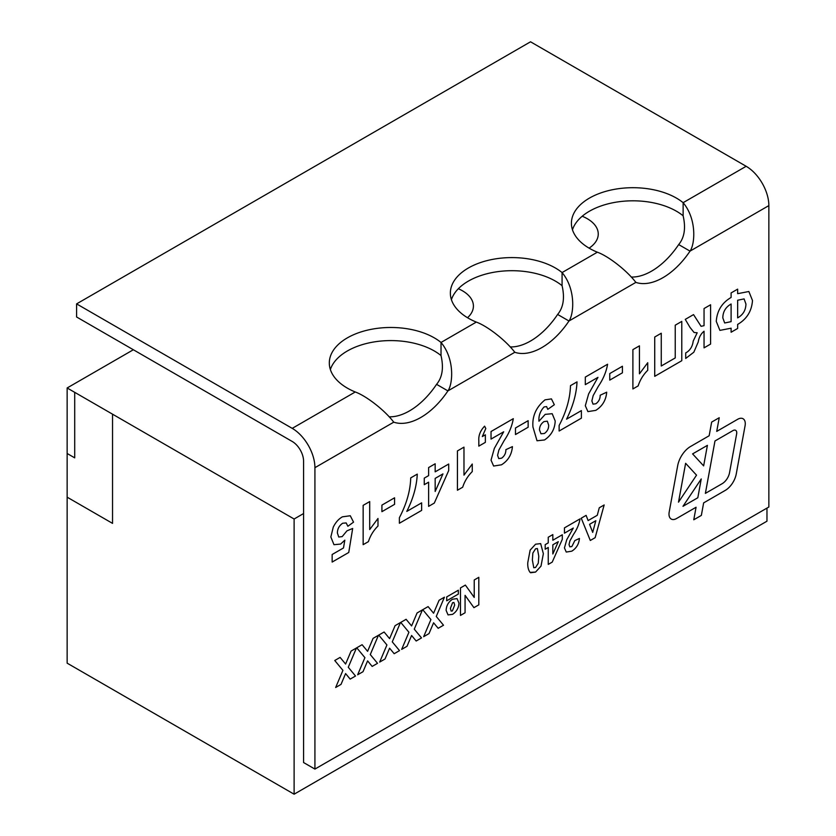 <?xml version="1.0" encoding="UTF-8"?>
<svg xmlns="http://www.w3.org/2000/svg" width="836" height="836" viewBox="0 0 836 836"><rect width="100%" height="100%" fill="white"/><g stroke="black" fill="none" stroke-linecap="round" stroke-linejoin="round"><path stroke-width="1.25" d="M451.419 299.664A61.519 35.52 180 0 1 498.726 271.522A61.519 35.52 180 0 1 562.074 285.672L562.074 272.567A61.519 35.52 0 0 0 493.219 259.264A61.519 35.52 0 0 0 450.364 293.112A61.519 35.52 0 0 0 476.311 322.09C487.169 325.967 505.707 340.252 514.809 352.28A61.519 35.52 120 0 0 568.971 321.003C573.956 314.179 575.941 289.099 562.074 272.567L597.353 252.2C608.221 256.077 626.76 270.362 635.862 282.39A61.519 35.52 120 0 0 690.024 251.124C695.009 244.29 696.994 219.21 683.127 202.678A61.519 35.52 0 0 0 614.272 189.375A61.519 35.52 0 0 0 571.416 223.222A61.519 35.52 0 0 0 597.353 252.2M572.472 229.775A61.519 35.52 180 0 1 619.779 201.633A61.519 35.52 180 0 1 683.127 215.782L683.127 202.678L746.161 166.291L530.536 41.8L76.598 303.886L292.224 428.366A32.102 18.528 -120 0 1 314.921 467.679L314.921 769.078L768.859 507.003L768.859 205.604L690.024 251.124L678.675 244.572A61.519 35.52 -60 0 1 631.243 277.04M330.366 369.554A61.519 35.52 180 0 1 377.673 341.412A61.519 35.52 180 0 1 441.021 355.561L441.021 342.457A61.519 35.52 0 0 0 372.166 329.154A61.519 35.52 0 0 0 329.311 363.002A61.519 35.52 0 0 0 355.258 391.979C366.116 395.856 384.654 410.142 393.756 422.17A61.519 35.52 120 0 0 447.918 390.893C452.903 384.069 454.888 358.989 441.021 342.457L476.311 322.09M693.775 519.773L701.341 515.404L703.64 502.885L725.209 490.429A16.051 9.269 120 0 0 736.255 473.97L745.075 425.764A10.701 6.176 120 0 0 743.058 418.742A10.701 6.176 120 0 0 737.718 419.264L716.734 431.386L719.232 417.718L711.655 422.086L709.158 435.755L690.567 446.487A18.726 10.805 120 0 0 677.683 465.694L669.197 512.019A10.701 6.176 120 0 0 671.214 519.041A10.701 6.176 120 0 0 676.564 518.519L696.064 507.253L693.775 519.773L701.352 515.404L703.64 502.885L725.199 490.429A16.051 9.269 120 0 0 736.244 473.96L745.075 425.764A10.701 6.176 120 0 0 743.058 418.742M548.249 537.235L552.836 534.591L552.836 540.234L562.304 534.768L562.304 539.335L552.23 562.105L548.249 564.404L548.249 547.465L545.197 549.231L545.197 544.644L548.249 542.877L548.249 537.235M590.3 540.474L581.25 518.184L586.109 515.373L588.116 520.567L597.27 515.289L599.276 507.776L604.167 504.954L595.159 537.673L590.3 540.474L595.159 537.673M452.433 599.255L457.031 598.586L458.954 603.111C458.734 607.929 456.602 611.67 452.558 614.355L448.044 614.899L446.121 610.395C446.361 605.609 448.472 601.899 452.433 599.255M439.088 600.258L444.438 597.176L436.267 616.466L443.519 625.223L438.168 628.306L433.591 622.789L429.014 633.594L423.664 636.687L430.916 619.56L422.744 609.695L428.105 606.602L433.591 613.227L439.088 600.258M395.083 625.662L400.444 622.569L392.272 641.86L399.524 650.617L394.174 653.71L389.597 648.193L385.02 658.998L379.669 662.091L386.922 644.953L378.75 635.099L384.1 632.006L389.597 638.631L395.083 625.662M351.089 651.066L356.45 647.973L348.278 667.264L355.53 676.021L350.169 679.114L345.602 673.586L341.025 684.391L335.664 687.485L342.917 670.357L334.755 660.503L340.106 657.409L345.602 664.035L351.089 651.066M363.148 544.675L363.148 505.362L369.7 501.579L369.7 529.564L377.987 518.466L377.987 526.022C373.535 530.432 370.338 535.646 368.404 541.644L363.148 544.675L368.404 541.644C370.338 535.636 373.525 530.432 377.987 526.022L377.987 518.466M406.787 511.413L421.637 502.844L421.637 510.399L399.378 523.252L399.378 517.703C406.557 504.035 410.34 490.763 410.727 477.889L417.268 474.116C416.715 486.144 413.224 498.58 406.787 511.413L406.787 511.413C413.214 498.58 416.715 486.144 417.268 474.106M457.428 490.241L457.428 450.928L463.98 447.145L463.98 475.141L472.267 464.032L472.267 471.588C467.815 476.008 464.617 481.212 462.684 487.21L457.428 490.241L462.684 487.21C464.617 481.202 467.805 475.997 472.267 471.588L472.267 464.032M503.69 431.784L491.035 439.088L491.035 431.522L513.304 418.669C512.05 426.172 508.978 433.518 504.087 440.697L498.883 450.05L497.587 455.348L498.747 458.598L501.621 458.17C504.516 456.038 505.937 453.206 505.874 449.663L512.426 446.623C511.736 454.627 508.089 460.688 501.485 464.806L493.627 466.049L491.035 460.145L494.337 448.378L503.69 431.784L491.035 439.078M545.02 399.848L551.436 398.897L554.331 404.728L547.779 409.347L546.598 406.589L544.09 406.944C540.213 411.145 538.499 415.91 538.969 421.229L545.208 414.363L552.199 413.705L555.198 420.999C554.843 429.087 551.29 435.41 544.518 439.966L537.025 440.771L532.94 426.977C532.104 416.171 536.127 407.132 545.02 399.848M597.97 377.349L585.315 384.654L585.315 377.088L607.584 364.235C606.33 371.738 603.258 379.084 598.377 386.263L593.163 395.616L591.867 400.914L593.037 404.164L595.901 403.736C598.795 401.614 600.217 398.772 600.164 395.24L606.706 392.199C606.016 400.204 602.369 406.254 595.765 410.371L587.907 411.615L585.315 405.711L588.617 393.944L597.97 377.349L585.315 384.644M632.894 388.939L632.894 349.626L639.446 345.843L639.446 373.828L647.733 362.73L647.733 370.285C643.281 374.695 640.083 379.899 638.15 385.908L632.894 388.939L638.15 385.908C640.083 379.899 643.281 374.695 647.733 370.285L647.733 362.73M710.59 304.764L710.59 344.077L704.048 347.86L704.048 331.223C700.881 333.846 698.948 337.399 698.259 341.882L693.838 352.196L685.708 358.445L685.708 352.896L686.69 352.364C690.432 349.876 692.595 346.114 693.211 341.067L697.193 332.77L694.058 332.477L689.993 327.388L685.269 319.383L693.535 314.608L701.07 326.312L704.048 325.685L704.048 308.547L710.59 304.764L710.59 344.077L704.048 347.849M716.264 321.379C717.037 310.72 721.99 302.747 731.103 297.459L731.103 292.924L737.655 289.141L737.655 293.676L748.857 291.503L752.494 300.5C751.731 311.128 746.778 319.101 737.655 324.42L737.655 328.454L731.103 332.237L731.103 328.203L719.9 330.377L716.264 321.379M681.779 321.4L681.779 360.713L654.724 376.336L654.724 337.023L661.266 333.24L661.266 366.001L675.237 357.944L675.237 325.183L681.779 321.4L681.779 360.713L654.724 376.325M609.757 373.567L622.423 366.252L622.423 372.804L609.757 380.119L609.757 373.567M566.547 419.181L581.386 410.612L581.386 418.167L559.127 431.021L559.127 425.472C566.317 411.803 570.1 398.532 570.476 385.657L577.028 381.874C576.474 393.913 572.973 406.348 566.547 419.181L566.547 419.181C572.973 406.348 576.464 393.913 577.018 381.874M515.478 427.99L528.143 420.686L528.143 427.238L515.478 434.542L515.478 427.99M485.361 434.804L485.361 442.359L478.819 446.142L478.819 440.645C478.422 435.462 480.355 430.644 484.598 426.172L485.8 428.502L482.309 436.559L485.361 434.804L485.361 442.359L478.819 446.131M428.617 467.564L435.169 463.781L435.169 471.838L448.702 464.032L448.702 470.563L434.302 503.084L428.617 506.365L428.617 482.173L424.26 484.692L424.26 478.14L428.617 475.621L428.617 467.564M381.916 505.111L394.571 497.796L394.571 504.348L381.916 511.663L381.916 505.111M342.405 516.836L350.284 515.749L353.544 522.145L347.87 526.272L346.167 522.928L342.676 523.231C339.186 525.635 337.43 528.895 337.399 533.023L338.758 537.036L342.185 536.607L346.961 530.839L352.677 528.467L348.748 552.481L332.153 562.064L332.153 554.498L343.491 547.956L344.829 540.171L340.628 544.069L333.972 544.696L330.847 536.973L333.261 527.161C335.581 522.416 338.632 518.968 342.405 516.836M373.086 638.37L378.447 635.276L370.275 654.567L377.527 663.324L372.166 666.417L367.6 660.889L363.023 671.695L357.662 674.788L364.914 657.66L356.753 647.795L362.103 644.702L367.6 651.328L373.086 638.37M417.08 612.966L422.441 609.872L414.269 629.163L421.522 637.92L416.171 641.013L411.594 635.485L407.017 646.291L401.667 649.384L408.919 632.256L400.747 622.392L406.108 619.298L411.594 625.934L417.08 612.966M478.809 577.321L478.809 604.846L473.928 607.667L465.067 595.337L465.067 612.778L460.479 615.432L460.479 587.907L465.37 585.085L474.231 597.427L474.231 579.975L478.809 577.321L478.809 604.846L473.918 607.667M458.337 590.206L458.337 594.082L446.727 600.791L446.727 596.904L458.337 590.206L458.337 594.082L446.727 600.781M573.297 528.07L564.446 533.18L564.446 527.882L580.027 518.884C579.149 524.141 577.007 529.282 573.58 534.308L569.933 540.861L569.023 544.56L569.849 546.838L571.855 546.545L574.834 540.589L579.421 538.457C578.93 544.058 576.38 548.301 571.761 551.185L566.254 552.053L564.446 547.914L566.756 539.68L573.297 528.059L564.446 533.169M540.662 543.609L543.358 553.683L540.996 566.139L535.573 572.075L530.118 572.399C528.331 570.048 527.558 566.798 527.777 562.628L530.139 550.13L535.573 544.205L540.662 543.609L543.358 553.683L541.007 566.139L535.573 572.075L530.641 572.764M76.598 303.886L76.598 316.99L292.224 441.471A16.051 9.269 -120 0 1 303.572 461.127L303.572 762.537L314.921 769.078M514.809 352.28L447.918 390.893L436.57 384.341A61.519 35.52 -60 0 1 389.137 416.809M635.862 282.39L568.971 321.003L557.622 314.451A61.519 35.52 -60 0 1 510.19 346.93M678.675 244.572C684.454 237.623 685.938 228.029 683.127 215.782M746.161 166.291A32.102 18.528 60 0 1 768.859 205.604M557.622 314.451C563.401 307.512 564.885 297.919 562.074 285.672M436.57 384.341C442.349 377.402 443.832 367.809 441.021 355.561M737.645 289.141L737.655 293.676M748.857 291.503L752.494 300.5C751.721 311.128 746.778 319.101 737.645 324.42L737.655 328.454L731.103 332.226M731.103 328.203L719.9 330.377M744.092 298.901L737.655 300.228L737.645 317.868C743.026 314.858 745.785 310.25 745.942 304.032L744.092 298.901L737.645 300.228L737.655 317.868M731.103 304.011L731.103 304.011C725.679 307.094 722.91 311.713 722.816 317.868L724.666 322.989L731.103 321.651L731.103 304.011C725.679 307.094 722.91 311.713 722.806 317.868L724.666 322.989M685.708 358.445L693.838 352.196L698.259 341.882C698.948 337.399 700.871 333.846 704.037 331.223L704.048 331.223M697.182 332.77L694.047 332.477M693.535 314.608L701.07 326.312M661.266 333.24L661.266 366.001M639.435 345.843L639.446 373.828M622.412 366.252L622.423 372.804L609.757 380.108M607.573 364.235C606.33 371.738 603.258 379.074 598.367 386.263L593.163 395.616L591.867 400.914L593.027 404.164M606.706 392.188C606.006 400.193 602.359 406.254 595.765 410.371L587.907 411.615M581.386 410.612L581.386 418.167L559.127 431.01M551.436 398.897L554.331 404.728L547.779 409.347M546.598 406.589L544.09 406.944C540.202 411.145 538.499 415.91 538.969 421.229L538.969 421.229M552.188 413.705L555.198 420.999C554.843 429.077 551.279 435.399 544.508 439.955L537.025 440.76M547.319 421.177L544.017 421.595C541.059 423.612 539.544 426.37 539.481 429.871L540.955 433.769L544.382 433.487C547.34 431.386 548.761 428.596 548.656 425.106L547.319 421.177L544.027 421.595C541.059 423.612 539.544 426.37 539.492 429.882L540.955 433.769M528.133 420.686L528.143 427.238L515.478 434.542M513.294 418.669C512.05 426.172 508.978 433.508 504.087 440.697L498.883 450.05L497.587 455.348L498.747 458.598M512.426 446.623C511.726 454.627 508.079 460.688 501.485 464.806L493.627 466.039M484.587 426.172L485.8 428.502L482.309 436.559M463.97 447.145L463.98 475.141M435.169 463.781L435.169 471.838M448.692 464.032L448.702 470.563M448.692 470.553L434.302 503.084L428.617 506.365M428.617 482.173L424.26 484.692M442.955 473.897L435.169 478.391L435.169 491.484L442.955 473.897L435.169 478.391L435.169 491.484M421.637 502.844L421.637 510.399L399.378 523.252M394.571 497.807L394.571 504.348L381.916 511.653M369.69 501.579L369.7 529.564M350.284 515.749L353.544 522.145L347.87 526.272M346.167 522.928L342.676 523.231C339.186 525.625 337.42 528.895 337.389 533.023L338.747 537.036M352.667 528.467L348.748 552.481M348.737 552.481L332.153 562.053M344.829 540.16L340.628 544.069L333.972 544.696M356.439 647.973L348.278 667.264M348.267 667.264L355.53 676.021L350.169 679.114M345.592 673.586L341.025 684.391L335.675 687.485M340.106 657.409L345.602 664.035M378.436 635.276L370.275 654.567L377.527 663.324L372.166 666.407M367.589 660.889L363.023 671.695L357.672 674.777M362.103 644.702L367.6 651.328M400.434 622.58L392.272 641.86L399.524 650.617L394.164 653.71M379.669 662.081L385.02 658.998L389.597 648.193M384.1 632.006L389.597 638.631M422.431 609.872L414.269 629.163L421.522 637.92L416.161 641.013M411.594 635.485L407.017 646.291L401.667 649.384M406.097 619.309L411.594 625.934M444.438 597.176L436.267 616.456L443.519 625.223L438.168 628.306M433.591 622.789L429.014 633.594L423.664 636.677M428.105 606.602L433.591 613.227M465.056 595.337L465.067 612.778L460.479 615.421M465.37 585.085L474.231 597.427M457.031 598.586L458.954 603.111C458.734 607.918 456.602 611.67 452.558 614.355L448.044 614.899M453.927 602.505L452.579 602.704L450.395 608.399L451.147 611.095L452.391 610.928L454.68 605.055L453.927 602.505L452.579 602.704L450.395 608.389L451.158 611.095M586.109 515.384L588.116 520.567M604.156 504.954L595.148 537.673M595.828 520.703L589.568 524.308L592.703 532.386L595.828 520.703L589.579 524.318L592.703 532.386M580.027 518.884C579.149 524.141 576.997 529.272 573.58 534.308L569.933 540.85L569.023 544.56L569.838 546.838M579.411 538.457C578.93 544.058 576.38 548.301 571.751 551.185L566.254 552.053M552.826 534.591L552.836 540.234M562.304 534.768L562.304 539.335L552.23 562.105L548.249 564.394M548.249 547.465L545.197 549.231M558.281 541.676L552.826 544.821L552.836 553.986L558.291 541.676L552.836 544.821L552.836 553.986M532.866 553.045L532.365 559.974L533.765 567.728L535.573 567.487L538.269 563.234L538.781 556.274L537.381 548.541L535.573 548.792L532.866 553.045L532.365 559.984L533.765 567.728M537.381 548.541L535.573 548.792L532.877 553.045M696.064 507.253L676.564 518.519A10.701 6.176 120 0 1 671.214 519.041M716.724 431.376L719.232 417.718M685.614 463.301L678.498 502.164L696.534 475.161L685.625 463.301L678.508 502.164M735.649 430.321L735.649 430.321A5.35 3.093 120 0 0 732.973 430.582L714.968 440.98L705.375 493.376L722.179 483.678A10.701 6.176 120 0 0 729.535 472.706L736.652 433.832A5.35 3.093 120 0 0 735.649 430.321L735.649 430.321A5.35 3.093 120 0 0 732.973 430.582L714.979 440.98L705.385 493.376M707.402 445.358L692.595 453.896L703.64 465.892L707.402 445.358L692.595 453.896L703.64 465.892M701.247 478.944L682.981 506.302L697.809 497.754L701.247 478.944L682.981 506.313M467.512 317.722A37.453 21.621 0 0 0 473.416 306.07A37.453 21.621 0 0 0 462.444 290.782A37.453 21.621 0 0 0 458.337 288.723M589.108 248.146A37.453 21.621 0 0 0 598.252 233.996A37.453 21.621 0 0 0 587.28 218.708A37.453 21.621 0 0 0 582.19 216.242M133.342 349.751L67.141 387.967L74.707 392.335L74.707 457.856L74.707 392.335L112.536 414.175L112.536 523.378L67.141 497.169L67.141 663.157L294.115 794.2L766.967 521.194L766.967 508.089M74.707 457.856L67.141 453.488L67.141 387.967M112.536 414.175L294.115 519.01L294.115 794.2M112.536 523.378L67.141 497.169L67.141 453.499M294.115 519.01L303.572 513.544M393.756 422.17L314.921 467.679M355.258 391.979L292.224 428.366"/></g></svg>
